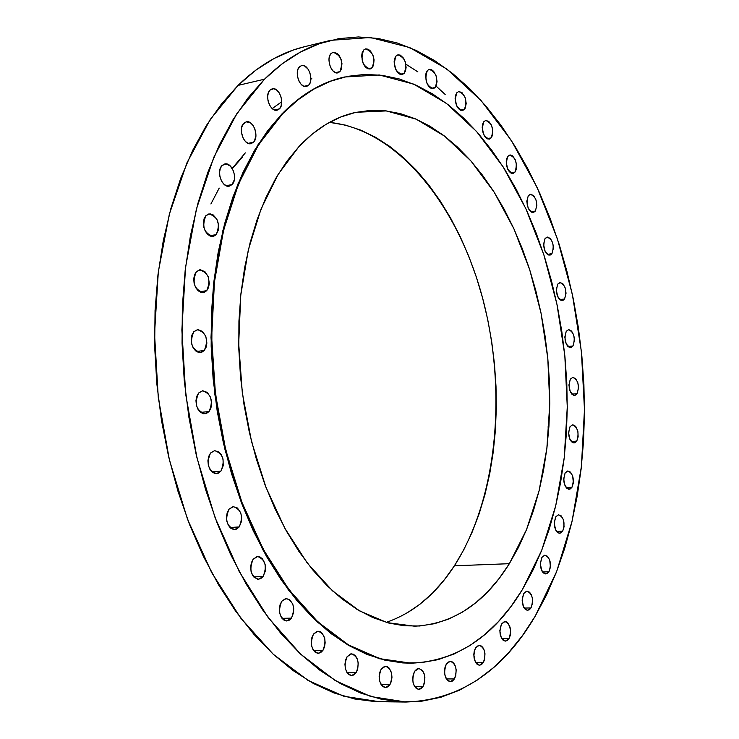 <?xml version="1.0" encoding="UTF-8"?>
<svg xmlns="http://www.w3.org/2000/svg" width="739" height="739" viewBox="0 0 739 739"><rect width="100%" height="100%" fill="white"/><g stroke="black" fill="none" stroke-linecap="round" stroke-linejoin="round"><path stroke-width="1.11" d="M483.306 662.624L475.685 662.643L483.306 662.624L484.572 659.484L484.978 653.766L484.193 650.108L482.687 647.235L480.683 645.572L478.484 645.378L475.546 647.863L479.278 645.267C484.969 648.02 486.308 653.803 483.306 662.624L479.519 665.257C473.838 662.467 472.517 656.666 475.546 647.863L474.262 651.004L473.773 654.8L475.325 662.015L477.126 664.324L479.278 665.248L481.449 664.647L483.306 662.624M454.42 678.947L446.402 678.919L454.42 678.947L455.751 675.723L456.185 669.867L455.372 666.135L453.811 663.216L451.732 661.534L449.441 661.359L446.374 663.936L450.328 661.248C456.203 664.047 457.57 669.95 454.42 678.947L450.421 681.681C444.545 678.836 443.197 672.915 446.374 663.936L445.035 667.16L444.508 671.049L444.887 675.003L446.107 678.42L447.982 680.758L450.227 681.672L452.49 681.035L454.42 678.947M423.022 686.568L414.597 686.513L423.022 686.568L424.408 683.27L424.879 677.275L424.047 673.469L422.422 670.485L419.059 668.499L416.704 669.137L414.653 671.261L418.81 668.49C424.925 671.354 426.32 677.377 423.022 686.568L418.801 689.395C412.704 686.476 411.318 680.434 414.653 671.261L413.249 674.568L412.695 678.55L413.073 682.596L414.339 686.078L416.297 688.462L418.625 689.385L420.99 688.72L423.022 686.568M389.924 684.683L381.148 684.628L389.924 684.683L391.384 681.303L391.966 677.266L391.578 673.174L389.342 668.25L387.079 666.504L384.585 666.338L381.232 669.035L385.573 666.208C391.947 669.128 393.397 675.289 389.924 684.683L385.518 687.556C379.153 684.582 377.721 678.402 381.232 669.035L379.754 672.407L379.162 676.471L379.55 680.601L380.871 684.166L382.894 686.605L385.333 687.547L387.799 686.873L389.924 684.683M356.161 672.712L347.071 672.702L356.161 672.712L357.694 669.285L358.23 663.04L357.343 659.068L355.598 655.946L353.242 654.144L350.637 653.95L347.127 656.675L351.616 653.83C358.295 656.814 359.81 663.105 356.161 672.712L351.607 675.612C344.928 672.573 343.441 666.264 347.127 656.675L345.575 660.112L344.947 664.25L345.353 668.472L346.711 672.111L348.826 674.615L351.367 675.603L353.944 674.929L356.161 672.712M322.897 650.449L313.576 650.523L322.897 650.449L324.504 646.985L325.151 642.81L324.744 638.542L322.352 633.378L319.904 631.522L317.197 631.282L313.539 634.007L318.112 631.171C325.132 634.21 326.73 640.639 322.897 650.449L318.25 653.341C311.23 650.246 309.659 643.798 313.539 634.007L311.913 637.471L311.248 641.683L311.655 645.978L313.059 649.71L315.257 652.288L317.899 653.331L320.578 652.685L322.897 650.449M291.434 618.146L281.993 618.34L291.434 618.146L293.577 612.594L293.716 608.234L292.773 604.096L289.697 599.643L285.559 598.572L281.753 601.26L286.353 598.479C293.743 601.555 295.434 608.114 291.434 618.146L286.75 620.982C279.37 617.841 277.707 611.264 281.753 601.26L280.063 604.751L279.36 609.001L279.776 613.379L281.226 617.185L283.499 619.845L286.233 620.963L289.023 620.363L291.434 618.146M263.093 576.54L253.68 576.891L257.726 579.256L260.608 578.72L263.093 576.54L265.319 570.988L265.125 564.411L262.585 558.989L259.971 556.966L257.07 556.587L253.144 559.211L257.689 556.522C265.458 559.635 267.259 566.305 263.093 576.54L258.465 579.284C250.706 576.115 248.932 569.418 253.144 559.211L251.389 562.693L250.66 566.989L251.075 571.423L252.562 575.311L253.653 576.863L263.093 576.54M239.196 526.953L229.949 527.48L239.196 526.953L241.487 521.42L241.644 516.986L240.674 512.709L237.422 507.998L233.053 506.658L229.016 509.18L233.422 506.621C241.57 509.753 243.501 516.533 239.196 526.953L234.697 529.567C226.559 526.371 224.665 519.582 229.016 509.18L227.206 512.644L226.457 516.94L226.873 521.42L228.397 525.392L230.79 528.237L233.681 529.521L236.637 529.069L239.196 526.953M220.878 471.196L211.973 471.907L220.878 471.196L223.215 465.718L223.03 459.058L221.506 455.058L219.095 452.12L214.643 450.633L210.532 453.025L214.726 450.624C223.233 453.755 225.284 460.609 220.878 471.196L216.582 473.653C208.093 470.457 206.079 463.584 210.532 453.025L208.694 456.434L207.918 460.73L208.333 465.237L209.885 469.265L212.315 472.203L215.261 473.588L218.264 473.237L220.878 471.196M209.045 411.531L200.62 412.408L209.045 411.531L210.883 408.187L211.65 403.956L210.597 397.36L207.262 392.409L202.772 390.765L198.615 393.009L202.532 390.783C211.345 393.905 213.516 400.815 209.045 411.531L205.026 413.812C196.232 410.625 194.098 403.688 198.615 393.009L196.75 396.353L195.964 400.612L196.38 405.129L197.941 409.212L200.398 412.223L203.373 413.72L206.412 413.471L209.045 411.531M204.269 350.48L196.435 351.496L204.269 350.48L206.107 347.228L206.883 343.044L205.821 336.448L202.495 331.405L197.987 329.603L193.83 331.691L197.442 329.659C206.477 332.753 208.749 339.7 204.269 350.48L200.565 352.577C191.54 349.408 189.295 342.453 193.83 331.691L191.955 334.952L191.17 339.155L191.586 343.663L193.147 347.783L195.613 350.868L198.588 352.466L201.627 352.327L204.269 350.48M206.726 290.686L199.539 291.794L206.726 290.686L208.555 287.526L209.313 283.416L208.269 276.839L204.962 271.721L200.491 269.79L196.352 271.703L199.641 269.855C208.814 272.931 211.169 279.878 206.726 290.686L203.345 292.589C194.181 289.448 191.854 282.492 196.352 271.703L194.496 274.862L193.72 279L194.135 283.48L195.687 287.619L198.126 290.76L201.082 292.45L204.103 292.413L206.726 290.686M216.194 234.642L209.645 235.787L216.194 234.642L218.504 229.653L218.679 225.358L216.823 219.049L213.026 214.781L210.033 213.811L205.969 215.566L208.934 213.894C218.144 216.943 220.564 223.862 216.194 234.642L213.128 236.369C203.936 233.256 201.544 226.319 205.969 215.566L204.14 218.624L203.373 222.679L203.788 227.122L205.313 231.242L207.724 234.429L210.633 236.194L213.608 236.258L216.194 234.642M232.083 184.556L226.143 185.711L232.083 184.556L234.346 179.716L234.512 175.494L233.552 171.208L230.356 166.035L226.051 163.882L222.07 165.49L224.758 163.966C232.101 161.915 238.143 178.958 232.083 184.556L229.321 186.126C222.005 188.159 215.954 171.023 222.07 165.49L220.287 168.446L219.548 172.418L219.954 176.787L221.451 180.898L223.806 184.103L226.661 185.914L229.57 186.071L232.083 184.556M253.532 142.202L248.11 143.348L253.532 142.202L254.493 140.937L255.934 135.496L254.937 129.149L253.043 125.454L250.484 122.868L246.244 121.852C253.366 119.736 259.472 136.798 253.532 142.202L251.011 143.652C243.888 145.749 237.773 128.595 243.778 123.247L246.216 121.861L242.798 124.522L241.551 127.949L241.394 132.115L243.196 138.35L245.496 141.546L248.267 143.403L251.084 143.634L253.532 142.202M279.444 108.855L274.455 109.963L279.444 108.855L281.088 106.093L281.688 100.255L280.774 96.098L278.945 92.44L276.46 89.853L273.716 88.726L269.994 90.093L272.229 88.809C279.148 86.666 285.226 103.636 279.444 108.855L277.125 110.194C270.243 112.319 264.156 95.257 269.994 90.093L268.331 92.855L267.638 96.633L268.035 100.855L269.458 104.864L271.684 108.051L274.363 109.926L277.088 110.203L279.444 108.855M308.643 85.244L303.988 86.306L308.643 85.244L310.214 82.565L310.786 76.865L309.89 72.782L308.126 69.18L304.422 65.845L301.789 65.503L299.507 66.759L301.604 65.54C308.255 63.425 314.214 80.2 308.643 85.244L306.482 86.509C299.849 88.606 293.873 71.748 299.507 66.759L297.919 69.429L297.263 73.124L297.651 77.253L299.027 81.198L301.17 84.348L303.747 86.214L306.371 86.528L308.643 85.244M339.912 71.628L335.506 72.644L339.912 71.628L341.418 69.013L341.954 63.443L341.095 59.443L339.386 55.905L337.086 53.374L333.298 52.257L331.118 53.467L333.095 52.303C341.233 55.268 343.506 61.706 339.912 71.628L337.871 72.828C331.515 74.879 325.714 58.316 331.118 53.467L329.594 56.072L328.975 59.674L329.363 63.72L330.684 67.582L332.744 70.676L335.229 72.533L337.741 72.856L339.912 71.628M372.123 67.822L367.865 68.801L372.123 67.822L373.546 65.272L374.054 59.831L373.213 55.905L370.516 51.056L368.151 49.217L365.74 48.857L363.643 50.04L365.556 48.894C373.343 51.841 375.532 58.141 372.123 67.822L370.147 69.004C362.369 66.02 360.198 59.702 363.643 50.04L362.193 52.58L361.611 56.099L363.274 63.85L365.251 66.88L367.634 68.699L370.045 69.023L372.123 67.822M404.205 73.346L400.039 74.279L404.205 73.346L405.563 70.852L406.108 67.415L405.221 61.679L403.642 58.289L400.362 55.148L398.044 54.806L396.049 55.961L397.915 54.834C405.36 57.734 407.457 63.905 404.205 73.346L402.275 74.519C394.838 71.572 392.76 65.392 396.049 55.961L394.663 58.464L394.109 61.91L395.716 69.484L397.619 72.45L399.901 74.223L402.219 74.537L404.205 73.346M435.243 87.47L431.114 88.366L433.34 88.652L435.982 86.38L437.054 81.632L436.195 76.006L433.701 71.387L431.521 69.651L429.294 69.337L427.382 70.501L429.239 69.346C436.343 72.219 438.347 78.26 435.243 87.47L433.34 88.652C426.237 85.752 424.251 79.692 427.382 70.501L426.061 72.958L425.544 76.348L427.105 83.766L428.934 86.648L431.123 88.366L435.243 87.47M464.471 109.298L460.323 110.148L464.471 109.298L465.182 108.208L466.198 103.534L465.358 98.019L461.921 92.504L458.707 91.562L456.868 92.726L458.743 91.553C465.524 94.38 467.436 100.292 464.471 109.298L462.549 110.508C455.769 107.645 453.875 101.723 456.868 92.726L455.612 95.174L455.122 98.509L456.628 105.779L458.402 108.587L460.508 110.24L462.642 110.49L464.471 109.298M491.223 137.851L487.019 138.664L491.223 137.851L492.423 135.422L492.802 130.323L491.417 125.048L488.728 121.353L485.634 120.485L483.86 121.676L485.763 120.457C492.248 123.247 494.068 129.039 491.223 137.851L489.273 139.098C482.789 136.29 480.987 130.48 483.86 121.676L482.65 124.106L482.179 127.404L483.657 134.535L485.366 137.269L487.407 138.858L489.467 139.061L491.223 137.851M514.981 172.113L510.686 172.889L514.981 172.113L516.136 169.684L516.496 164.64L515.148 159.458L512.533 155.874L510.52 155.005L507.822 156.308L509.771 155.042C515.998 157.776 517.734 163.467 514.981 172.113L512.995 173.425C506.769 170.654 505.051 164.945 507.822 156.308L506.649 158.746L506.206 162.017L507.647 169.028L509.31 171.688L511.296 173.203L513.282 173.351L514.981 172.113M535.341 211.068L530.907 211.788L535.341 211.068L536.874 205.377L536.089 200.112L533.863 195.927L530.962 194.228L528.339 195.595L530.353 194.255C536.338 196.953 538.001 202.56 535.341 211.068L533.281 212.435C527.295 209.71 525.651 204.093 528.339 195.595L526.778 201.304L528.191 208.213L529.817 210.8L531.747 212.25L533.687 212.342L535.341 211.068M551.95 253.68L547.368 254.364L551.95 253.68L553.456 247.981L552.67 242.762L550.49 238.669L547.645 237.071L545.077 238.512L547.174 237.099C552.966 239.759 554.555 245.283 551.95 253.68L549.816 255.14C544.033 252.442 542.454 246.9 545.077 238.512L543.562 244.239L544.957 251.066L546.546 253.597L548.44 254.973L550.333 255.001L551.95 253.68M564.578 298.972L559.802 299.6L564.578 298.972L566.046 293.226L565.27 288.044L563.118 284.035L560.31 282.529L557.788 284.062L559.977 282.557C565.603 285.189 567.136 290.658 564.578 298.972L562.351 300.514C556.726 297.854 555.211 292.367 557.788 284.062L556.301 289.827L557.677 296.598L559.247 299.064L561.113 300.376L562.989 300.348L564.578 298.972M573.011 345.954L568.014 346.517L573.011 345.954L574.462 340.143L573.686 334.979L571.552 331.035L568.771 329.631L566.268 331.257L568.577 329.649C574.064 332.254 575.542 337.686 573.011 345.954L570.674 347.589C565.178 344.956 563.718 339.506 566.268 331.257L564.799 337.086L566.176 343.82L567.728 346.231L569.584 347.487L571.432 347.385L573.011 345.954M577.113 393.647L571.875 394.155L577.113 393.647L578.563 387.753L577.787 382.599L575.653 378.71L572.873 377.398L570.379 379.125L572.808 377.407C578.203 379.994 579.635 385.407 577.113 393.647L574.646 395.393C569.252 392.769 567.829 387.347 570.379 379.125L568.91 385.028L570.286 391.744L571.847 394.118L573.686 395.31L575.542 395.143L577.113 393.647M576.78 441.081L571.284 441.525L576.78 441.081L578.138 436.814L577.898 431.567L576.152 427.105L574.415 425.322L572.531 424.842L570.028 426.671L572.596 424.842C577.926 427.428 579.321 432.842 576.78 441.081L574.175 442.947C568.845 440.333 567.46 434.911 570.028 426.671L568.55 432.684L569.926 439.409L571.496 441.746L573.344 442.883L575.201 442.643L576.78 441.081M571.977 487.26L566.185 487.629L571.977 487.26L573.344 482.89L572.67 475.944L570.508 472.129L567.681 470.992L565.15 472.923L567.875 470.965C573.178 473.551 574.545 478.983 571.977 487.26L569.206 489.255C563.912 486.631 562.555 481.191 565.15 472.923L563.654 479.057L565.049 485.809L566.628 488.119L568.503 489.2L570.379 488.895L571.977 487.26M562.693 531.165L556.578 531.47L562.693 531.165L564.088 526.695L563.404 519.665L561.206 515.868L558.333 514.806L555.756 516.857L558.656 514.769C563.968 517.365 565.307 522.833 562.693 531.165L559.746 533.29C554.444 530.657 553.114 525.18 555.756 516.857L554.232 523.12L555.636 529.928L557.243 532.219L559.155 533.253L561.067 532.884L562.693 531.165M548.994 571.755L542.528 571.977L544.366 573.667L547.322 573.547L548.994 571.755L550.426 567.164L549.733 560.033L547.488 556.236L544.551 555.248L541.909 557.409L545.003 555.192C550.352 557.816 551.682 563.33 548.994 571.755L545.853 574.009C540.505 571.358 539.193 565.815 541.909 557.409L540.338 563.829L541.77 570.711L542.537 571.995L548.994 571.755M509.005 638.598L501.781 638.672L509.005 638.598L510.215 635.54L510.594 629.951L508.377 623.522L506.446 621.869L504.331 621.638L501.504 624.021L505.014 621.545C510.557 624.243 511.887 629.924 509.005 638.598L505.439 641.11C499.906 638.376 498.594 632.676 501.504 624.021L499.804 630.783L501.319 637.868L503.056 640.159L505.134 641.101L507.222 640.547L509.005 638.598M531.018 607.929L524.182 608.086L531.018 607.929L532.496 603.218L532.265 597.675L531.165 594.442L529.494 592.161L526.464 591.228L523.739 593.5L527.046 591.154C532.468 593.805 533.789 599.403 531.018 607.929L527.674 610.322C522.251 607.634 520.94 602.026 523.739 593.5L522.113 600.086L523.581 607.061L525.272 609.342L527.276 610.303L529.3 609.804L531.018 607.929M300.718 97.4L301.724 96.985M281.762 101.76L272.201 108.559M242.244 157.333L232.351 168.631M210.911 203.973L219.206 188.094M232.175 168.353L245.32 152.881M330.693 40.331L304.736 46.659C281.06 52.349 258.826 65.263 238.041 85.401L264.497 79.193C285.125 58.944 307.193 45.984 330.693 40.331L370.424 37.504L409.628 47.518L446.901 69.06L481.107 100.596L511.351 140.502L536.957 187.133L557.409 238.9L572.328 294.233L581.408 351.635L584.475 409.591L581.39 466.614L572.097 521.143L556.643 571.57L535.184 616.206L522.501 635.531L508.497 652.814L493.246 667.834L476.821 680.388L459.344 690.254L440.924 697.256L421.71 701.2L401.859 701.921L381.564 699.288L361.029 693.2L340.467 683.593L320.126 670.449L300.246 653.784L281.106 633.702L262.964 610.349L246.087 583.93L230.734 554.73L217.137 523.073L205.516 489.357L196.066 454.023L188.944 417.535L184.242 380.409L182.043 343.164L182.357 306.325L185.184 270.382L190.422 235.843L197.987 203.133L207.724 172.667L219.455 144.779L232.979 119.764L248.064 97.844L264.497 79.193L282.021 63.923L300.403 52.081L319.414 43.666L338.822 38.65L358.415 36.95L377.989 38.456L397.36 43.028L416.362 50.511L434.837 60.737L452.647 73.512L469.671 88.652L485.809 105.963L500.95 125.242L515.009 146.304L527.932 168.945L539.636 192.971L550.075 218.199L559.201 244.443L566.979 271.509L573.362 299.221L578.323 327.405L581.842 355.884L583.893 384.465L584.466 412.981L583.542 441.248L581.113 469.071L577.168 496.285L571.727 522.685L564.79 548.079L556.365 572.272L546.49 595.052L535.184 616.206C502.677 671.474 459.603 700.082 405.979 702.041L370.83 696.544L335.303 680.61L300.616 654.126L268.1 617.434L239.14 571.432L215.04 517.531L196.934 457.709L185.711 394.33L181.868 330L185.526 267.416L196.408 209.091L213.848 157.204L236.923 113.51L264.497 79.193L238.041 85.401L210.245 119.459L186.976 162.783L169.351 214.171L158.312 271.906L154.525 333.816L158.266 397.425L169.434 460.083L187.512 519.231L211.64 572.513L240.665 618.007L273.291 654.292L308.145 680.49L343.875 696.258L379.264 701.717L392.658 701.145M344.245 77.078L343.949 77.142C321.788 82.14 301.133 94.389 281.975 113.88L282.612 113.741C301.771 94.25 322.416 82.001 344.568 77.004L379.329 74.981L413.683 84.126L446.421 103.377L476.535 131.45L503.204 166.977L525.798 208.537L543.83 254.706L556.92 304.089L564.799 355.283L567.275 406.921L564.245 457.617L555.691 505.938L541.669 550.426L522.39 589.574L510.945 606.571L498.345 621.684L484.655 634.727L469.958 645.526L454.356 653.895L437.968 659.678L420.925 662.726L403.374 662.92L385.481 660.149L367.422 654.348L349.399 645.47L331.608 633.517L314.287 618.534L297.632 600.613L281.892 579.893L267.269 556.578L253.985 530.888L242.235 503.13L232.203 473.625L224.028 442.753L217.857 410.921L213.765 378.553L211.816 346.074L212.028 313.918L214.384 282.529L218.827 252.295L225.275 223.612L233.607 196.805L243.676 172.187L255.324 150.008L268.368 130.47L282.612 113.741L297.854 99.922L313.899 89.077L330.536 81.225L347.579 76.357L364.844 74.417L382.137 75.323L399.309 78.971L416.196 85.234L432.666 93.973L448.573 105.03L463.824 118.249L478.299 133.463L491.915 150.488L504.589 169.166L516.238 189.304L526.815 210.744L536.255 233.302L544.504 256.803L551.534 281.088L557.308 305.974L561.788 331.303L564.956 356.891L566.785 382.58L567.266 408.205L566.388 433.581L564.143 458.54L560.522 482.909L555.552 506.511L549.225 529.17L541.567 550.684L532.607 570.887L522.39 589.574C493.938 636.575 456.905 661.109 411.263 663.197L380.077 658.735L348.577 644.99L317.844 621.896L289.041 589.805L263.352 549.502L241.902 502.252L225.681 449.746L215.455 394.035L211.659 337.372L214.43 282.058L223.557 230.291L238.512 184.02L258.511 144.789L282.612 113.741L257.874 144.927L237.866 184.14L222.91 230.411L213.783 282.159L211.003 337.455L214.79 394.109L225.025 449.811L241.247 502.298L262.687 549.53L288.376 589.824L317.188 621.905L347.93 644.99L379.43 658.735L410.912 663.197M386.266 622.367C413.277 613.056 435.992 594.193 454.402 565.797L509.347 563.691C484.719 603.273 453.146 624.113 414.634 626.21L387.227 622.635L359.57 610.885L332.596 590.932L307.322 563.118L284.774 528.154L265.892 487.13L251.528 441.516L242.327 393.037L238.697 343.626L240.757 295.258L248.341 249.819L261.043 209.008L278.224 174.201L299.092 146.442C316.597 128.023 335.617 116.642 356.161 112.282L386.303 110.915L416.14 119.155L444.638 136.17L470.9 160.908L494.197 192.214L513.947 228.868L529.678 269.624L541.05 313.216L547.802 358.397L549.77 403.919L546.86 448.499L539.073 490.862L526.501 529.706L509.347 563.691L454.402 565.797C497.587 498.317 507.397 390.469 482.345 297.096C457.201 203.973 396.898 129.14 329.382 122.397M509.347 563.691L518.492 547.359L526.528 529.632L533.41 510.695L539.119 490.705L543.618 469.838L546.897 448.24L548.948 426.098L549.779 403.559L549.382 380.797L547.765 357.953L544.948 335.201L540.948 312.689L535.784 290.584L529.494 269.042L522.104 248.212L513.66 228.259L504.22 209.34L493.818 191.613L482.521 175.235L470.41 160.354L457.552 147.135L444.047 135.717L429.978 126.249L415.447 118.859L400.593 113.686L385.536 110.832L370.396 110.397L355.348 112.467L340.522 117.085L326.093 124.291L312.227 134.092L299.092 146.442L286.852 161.278L275.684 178.496L265.735 197.95L257.154 219.455L250.087 242.798L244.627 267.712L240.896 293.91L238.937 321.068L238.808 348.845L240.517 376.899L244.046 404.861L249.348 432.37L256.35 459.067L264.941 484.627L275.01 508.728L286.399 531.092L298.953 551.46L312.495 569.64L326.841 585.454L341.806 598.766L357.205 609.49L372.853 617.573L388.575 622.995L404.196 625.785L419.567 625.998L434.532 623.688L448.961 618.968L462.734 611.947L475.75 602.765L487.906 591.56L499.13 578.48L509.347 563.691M344.06 77.115L329.908 81.373L313.271 89.216L297.226 100.061L281.975 113.88L267.73 130.609L254.687 150.137L243.039 172.316L232.961 196.925L224.628 223.723L218.171 252.405L213.728 282.631L211.372 314.02L211.16 346.157L213.109 378.627L217.192 410.995L223.372 442.818L231.538 473.681L241.579 503.167L253.329 530.925L266.613 556.606L281.236 579.921L296.976 600.631L313.632 618.543L330.961 633.526L348.743 645.47L366.775 654.348L384.834 660.149L402.727 662.92L410.838 663.197M445.164 94.444L436.112 86.13M417.886 71.886L405.85 64.173M304.967 46.594L293.365 50.003L274.224 58.409L255.703 70.205L238.041 85.401L221.488 103.922L206.273 125.667L192.63 150.47L180.796 178.099L170.949 208.278L163.291 240.655L157.961 274.843L155.061 310.389L154.673 346.831L156.816 383.661L161.471 420.371L168.566 456.434L177.997 491.37L189.609 524.708L203.216 556.005L218.596 584.872L235.519 610.996L253.717 634.09L272.931 653.95L292.893 670.439L313.336 683.446L334.019 692.96L354.683 698.983L375.116 701.597M330.416 122.498L345.704 125.177L360.78 130.138L375.514 137.269L389.786 146.451L403.485 157.555L416.51 170.432L428.777 184.944L440.204 200.943L450.716 218.273L460.268 236.776L468.775 256.313L476.221 276.709L482.539 297.817L487.703 319.488L491.684 341.566L494.456 363.884L495.998 386.294L496.303 408.63L495.361 430.754L493.172 452.49L489.735 473.681L485.052 494.169L479.149 513.781L472.055 532.376L463.796 549.761L454.402 565.797L443.945 580.309L432.463 593.14L420.048 604.132L406.773 613.139M289.328 618.192L290.482 619.264M310.851 78.907L311.895 78.814M547.848 426.985L548.901 426.893M405.831 702.041L379.264 701.717M344.448 77.032L343.949 77.142"/></g></svg>
